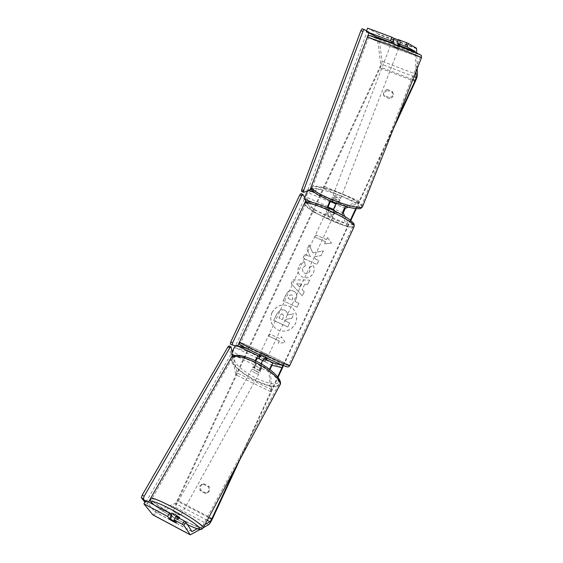 <?xml version="1.0" encoding="UTF-8"?>
<svg xmlns="http://www.w3.org/2000/svg" width="563" height="563" viewBox="0 0 563 563"><rect width="100%" height="100%" fill="white"/><g stroke="black" fill="none" stroke-linecap="round" stroke-linejoin="round"><path stroke-width="0.42" stroke-dasharray="2.81 2.11" d="M255.672 360.904L255.222 362.642L255.588 365.591L258.607 367.59L261.492 368.413L260.324 370.524L260 367.611L261.077 363.768M255.201 360.679L254.04 364.761L254.413 367.695L257.439 369.694L260.324 370.524M261.492 368.413L261.176 365.486L270.149 369.764L271.76 389.617L270.662 391.651L268.98 371.904L269.586 369.335M271.76 389.617L236.903 372.805L233.054 352.065C233.406 350.017 234.166 348.56 235.32 347.695L247.058 351.087L248.058 348.947L246.763 348.56M261.176 365.486C261.612 363.459 262.358 361.981 263.421 361.059L265.18 361.516L258.614 358.532M281.943 367.66L247.058 351.087M279.22 363.733L248.058 348.947M265.961 359.088L259.677 356.252M270.662 391.651L235.777 374.796L232.308 356.562M236.903 372.805L235.777 374.796M259.29 358.715L260.352 356.442M265.18 361.516L266.243 359.243M255.588 365.591L254.413 367.695M331.354 201.568L332.198 201.28L333.078 198.999L336.449 200.118L339.032 201.519L337.047 202.216L336.097 203.194M332.198 201.28L338.145 203.799L336.153 204.517L334.225 209.063L335.21 211.125L329.278 208.599L328.891 207.817M333.169 210.252L334.176 213.342L328.25 210.808L327.194 208.746L327.187 207.543M348.314 207.114L358.251 203.194L359.103 201.026L345.661 206.382M342.149 214.904L347.371 226.643L348.349 224.531L313.26 209.499L305.948 197.015L307.848 192.504L323.134 188.387L323.95 186.233L311.43 189.492M306.511 201.92L312.282 211.589L313.26 209.499M344.802 216.452L348.349 224.531M347.371 226.643L312.282 211.589M329.988 200.773L331.044 199.668L333.078 198.999M359.103 201.026L323.95 186.233M358.251 203.194L323.134 188.387M329.278 208.599L328.25 210.808M335.21 211.125L334.176 213.342M338.145 203.799L339.032 201.519M394.473 44.864L399.315 46.82L394.473 44.864M391.827 42.014L393.657 42.809L395.127 38.988L400.715 41.078L398.217 39.903M335.175 198.887L332.325 197.078C332.846 196.761 334.471 197.141 337.188 198.218L340.045 200.027C339.524 200.351 337.899 199.964 335.175 198.887M331.431 201.371L332.254 199.218L331.741 198.605L333.711 198.739L332.691 201.399L337.884 203.602L338.919 200.942L339.454 201.561L337.497 201.434L336.456 204.116L335.654 203.883M332.691 201.399L331.227 201.899M336.456 204.116L337.884 203.602M394.023 38.368L395.127 38.988M399.969 45.117L399.28 44.787M399.42 44.428L400.715 41.078M399.653 40.473L398.351 43.844M399.237 44.906L398.161 44.322M392.545 42.218L393.657 42.809M332.254 199.218L333.711 198.739M338.919 200.942L337.497 201.434M335.914 196.966L333.057 195.164C333.585 194.854 335.203 195.234 337.92 196.311L340.784 198.12C340.263 198.429 338.644 198.042 335.914 196.966M393.65 46.996L398.491 48.946L393.65 46.996M399.174 49.811L420.28 57.236C421.04 57.145 405.064 50.712 389.364 44.815L368.603 37.517C367.984 37.679 384.001 44.111 399.174 49.811M343.099 194.629C355.063 199.816 361.165 203.665 361.411 206.164C361.052 208.782 344.978 205.045 330.368 198.767C318.468 193.545 312.465 189.752 312.352 187.395C312.817 184.699 328.905 188.57 343.099 194.629M271.901 312.62C269.234 320.065 271.197 325.836 277.798 329.939C285.371 332.726 291.261 330.58 295.476 323.5C297.933 317.032 296.567 311.635 291.381 307.292C283.351 303.021 276.862 304.794 271.901 312.62M271.971 312.662C269.304 320.101 271.275 325.871 277.869 329.974C285.434 332.754 291.324 330.608 295.533 323.535C297.996 317.075 296.631 311.677 291.444 307.342C283.421 303.063 276.926 304.843 271.971 312.662M387.105 89.355L383.685 91.663L383.368 93.613L384.233 95.513L389.42 97.54C391.862 97.125 393.115 95.745 393.178 93.395L392.291 91.375L387.105 89.355L387.245 90.488L383.839 92.789L383.523 94.732L384.388 96.625L389.554 98.645C391.989 98.229 393.234 96.85 393.298 94.514L392.418 92.501L387.245 90.488M203.13 484.124L208.233 486.77C209.654 489.409 209.133 491.506 206.663 493.061L205.164 493.371L200.055 490.718L199.64 486.404L201.779 484.37L203.961 483.821L209.049 486.453C210.463 489.085 209.943 491.175 207.487 492.724L205.988 493.033L200.9 490.387L200.484 486.094L202.617 484.067L203.961 483.821M171.222 515.518L171.743 516.25L178.007 519.579L176.17 522.9M312.711 252.815L309.178 244.849L307.032 249.465L310.445 256.805L304.773 254.3L302.95 258.199L316.962 264.406L318.785 260.486L315.153 258.881L314.231 256.756L321.1 255.511L323.282 250.816L312.768 252.886L309.178 244.849M304.738 284.216L302.183 289.713L304.203 291.831L302.317 295.899L291.106 283.569L292.851 279.818L309.65 280.128L307.708 284.308L304.738 284.216L302.183 289.713M145.824 500.521L154.536 511.633L175.248 503.442L176.979 500.964L379.941 66.898L380.764 63.95L377.238 37.904M235.714 467.311L277.679 376.865M283.02 365.338L350.362 220.189M355.732 208.613L396.866 119.947M327.504 237.487L331.523 243.04L324.555 243.814L325.541 241.703L315.027 237.122L316.005 235.017L326.519 239.592L327.504 237.487L331.523 243.04M279.332 341.037L278.333 343.184L285.293 342.522L281.324 336.744L280.325 338.891L269.853 333.993L268.854 336.132L279.396 341.065L268.854 336.132M293.562 291.064L295.026 291.979C296.961 293.865 297.215 296.363 295.8 299.467L294.892 301.416L298.904 303.239L297.067 307.187L283.083 300.797L285.913 294.731C287.756 291.029 290.304 289.804 293.562 291.064L295.082 292.028C297.018 293.921 297.278 296.412 295.864 299.516L294.892 301.416M313.014 265.398C314.428 267.46 314.513 270.022 313.274 273.069C310.867 277.369 307.314 278.72 302.62 277.123L300.072 275.356C297.806 272.865 297.377 269.888 298.784 266.419C300.206 263.667 302.106 262.105 304.484 261.739L305.371 265.68L302.296 268.03L302.936 271.992L304.463 273.069C306.821 273.956 308.594 273.386 309.777 271.366L309.559 267.418L313.063 265.462C314.478 267.524 314.562 270.078 313.324 273.132C310.924 277.425 307.37 278.776 302.676 277.179L300.135 275.413C297.862 272.921 297.433 269.944 298.84 266.482C300.262 263.73 302.162 262.175 304.541 261.802L304.484 261.739M152.847 514.842L173.876 506.376C175.023 505.651 176.367 503.73 177.908 500.598L380.109 68.109C381.433 65.111 382.073 62.824 382.038 61.233L378.54 34.456L378.287 33.9L367.625 28.15M240.155 459.049L278.052 377.351M283.527 365.542L350.791 220.534M356.295 208.669L393.467 128.547M393.994 38.432L401.032 41.183L398.322 39.628M392.685 41.845L399.399 44.484M200.252 529.396L203.292 527.7M197.212 528.763L205.016 524.491M417.232 68.489L416.803 53.112M415.951 71.733L415.325 52.486M178.007 519.579L175.888 516.475M171.743 516.25L170.005 519.375M208.233 486.77L209.049 486.453M205.164 493.371L205.988 493.033M200.055 490.718L200.9 490.387M393.333 42.19L394.635 38.791M399.716 44.583L401.032 41.183M392.291 91.375L392.418 92.501M389.42 97.54L389.554 98.645M384.233 95.513L384.388 96.625M284.392 310.023L285.23 310.487C286.757 311.578 287.468 313.07 287.369 314.956L293.851 313.795L291.725 318.369L286.131 319.284L285.321 321.023L289.579 322.986L287.735 326.948L273.731 320.467L276.869 313.732L280.55 309.791L284.392 310.023L285.3 310.53C286.82 311.62 287.531 313.112 287.433 314.991L293.851 313.795M291.725 318.369L286.194 319.327L285.392 321.058L289.642 323.021L287.799 326.983L273.801 320.502L276.94 313.774L280.55 309.791M280.613 309.833L284.456 310.072M291.789 318.412L293.907 313.837M331.565 243.11L324.555 243.814M324.605 243.892L325.541 241.703M325.59 241.78L315.027 237.122M326.519 239.592L316.054 235.095L315.076 237.199M326.568 239.669L327.546 237.558M268.924 336.16L269.853 333.993M279.396 341.065L278.396 343.212L285.364 342.55L281.394 336.773L280.395 338.919L269.923 334.028M299.734 287.151L301.205 283.991L296.525 283.78L299.798 287.2L301.205 283.991M301.261 284.048L296.525 283.78M302.24 289.762L304.203 291.831M304.266 291.887L302.317 295.899M302.373 295.948L291.106 283.569M291.162 283.625L292.851 279.818M292.915 279.874L309.65 280.128M309.706 280.184L307.708 284.308M307.757 284.364L304.794 284.273M296.581 283.836L299.798 287.2M291.916 295.075C290.684 294.576 289.72 295.054 289.023 296.511L288.157 298.348L291.852 300.03L292.725 298.165L292.408 295.371L291.972 295.125C290.747 294.625 289.783 295.103 289.086 296.56L288.157 298.348M288.228 298.397L291.852 300.03M291.916 300.079L292.788 298.214L292.471 295.42L291.972 295.125M294.956 301.465L298.904 303.239M298.96 303.288L297.067 307.187M297.13 307.229L283.083 300.797M283.147 300.846L285.976 294.78C287.82 291.078 290.367 289.861 293.626 291.12M309.235 244.926L307.081 249.536L310.494 256.876L304.829 254.37L303.014 258.269L317.011 264.469L318.834 260.556L315.203 258.952L314.288 256.827L321.149 255.574L323.331 250.887L312.768 252.886M304.541 261.802L305.371 265.68M305.428 265.743L302.352 268.094L303 272.056L304.52 273.125C306.877 274.012 308.644 273.442 309.833 271.429L309.559 267.418M309.615 267.481L313.063 265.462M282.823 314.126L282.781 314.105C281.655 313.654 280.775 314.112 280.128 315.477L278.924 318.067L282.281 319.615L283.499 317.004L282.851 314.147C281.725 313.697 280.838 314.154 280.198 315.519L278.988 318.102L282.344 319.65L283.562 317.046L282.886 314.168M171.701 513.111L176.247 516.194L179.625 517.545M175.107 521.394L177.078 517.833L178.703 519.206L177.908 519.051L175.952 522.591M260.915 366.302L258.262 364.641L255.715 363.825L254.342 366.295L253.413 366.534L254.61 368.392L255.975 365.936L258.607 367.59L261.141 368.406L259.782 370.869L260.725 370.623L259.543 368.779L260.915 366.302L261.141 368.406M256.461 371.453C258.34 372.305 259.501 372.502 259.944 372.037C260.029 371.101 258.748 369.933 256.102 368.533C254.223 367.681 253.069 367.484 252.625 367.942C252.548 368.885 253.822 370.053 256.461 371.453M255.975 365.936L255.715 363.825M170.364 519.867L172.433 516.144L171.314 515.356M177.908 519.051L177.078 517.833M171.56 514.906L172.433 516.144M254.342 366.295L254.61 368.392M259.782 370.869L259.543 368.779M255.489 373.213C257.368 374.071 258.523 374.268 258.966 373.811C259.05 372.882 257.763 371.714 255.116 370.306C253.237 369.455 252.083 369.258 251.64 369.715C251.562 370.651 252.843 371.812 255.489 373.213M177.394 514.132L180.765 515.476L176.219 512.379L172.855 511.042L177.394 514.132M172.982 507.509C160.49 501.042 153.417 498.234 151.764 499.085C150.279 500.507 165.395 510.761 180.406 518.664C192.947 525.209 200.139 528.066 201.99 527.25C203.51 525.948 188.492 515.645 172.982 507.509M254.089 362.262C242.196 356.914 234.898 355.661 232.181 358.511C229.303 362.424 242.167 374.008 256.446 380.736C268.403 386.225 275.828 387.499 278.713 384.55C281.479 380.806 268.776 369.117 254.089 362.262M267.397 357.561L259.916 354.05L267.397 357.561M259.212 355.563L260.986 356.266L259.754 358.912L264.906 361.362L262.731 360.609M263.766 361.066L264.8 358.849M328.708 208.204L327.821 210.112L327.033 210.14L328.503 211.442L329.707 208.859L334.886 211.069L334.246 209.739L333.036 212.335L334.478 213.476L333.789 214.96C333.465 213.989 326.491 210.865 326.343 211.625L326.357 211.779C326.73 212.772 333.641 215.861 333.803 215.108M334.246 209.739L333.387 209.253M329.031 207.515L329.707 208.859M334.492 213.63L333.683 213.651L334.886 211.069M266.074 358.856L266.771 359.088M265.933 359.159L264.906 361.362M258.579 358.603L259.754 358.912M266.137 358.708L265.011 358.399M259.825 355.936L260.986 356.266M327.821 210.112L328.503 211.442M333.683 213.651L333.036 212.335M332.923 216.811C332.599 215.847 325.625 212.723 325.477 213.476L325.498 213.63C325.871 214.609 332.782 217.698 332.944 216.959L332.923 216.811M268.277 355.661L260.803 352.149L268.277 355.661M241.351 342.909C246.918 344.57 289.607 364.641 288.502 365.091L288.108 365.056C284.519 364.36 238.986 342.987 240.647 342.783L241.351 342.909M305.843 205.221C309.066 211.723 351.678 230.703 352.902 226.136L352.867 225.348C351.671 219.584 306.371 199.196 305.639 204.059L305.843 205.221M229.12 345.914L230.781 354.472L232.603 355.344L232.209 356.041M231.442 357.378L150.335 498.966M148.597 501.992L147.443 504.005L145.353 501.351M230.781 354.472L145.514 502.977L147.443 504.005M145.514 502.977L144.874 502.175M232.055 352.438L232.603 355.344M300.938 193.602L304.266 199.147L306.103 199.928L305.758 200.66M237.734 345.823L237.382 346.576L235.404 345.992M304.266 199.147L235.559 345.71L237.382 346.576M235.559 345.71L230.295 344.134M304.857 197.838L306.103 199.928M301.606 191.469L307.975 189.83L309.812 190.604L310.1 189.844M368.913 32.935L369.237 32.084L366.661 30.74M307.975 189.83L367.259 31.345L369.237 32.084M367.259 31.345L362.171 28.692M307.665 191.174L309.812 190.604M268.98 371.904L260 367.611M255.222 362.642L233.054 352.065M257.474 358.23L235.32 347.695M272.393 365.324L263.421 361.059M254.04 364.761L234.736 355.542M342.198 215.143L333.183 211.301M346.083 206.044L337.047 202.216M330.157 201.976L307.848 192.504M328.236 206.508L305.948 197.015M343.247 212.898L334.225 209.063M327.194 208.746L312.106 202.307M331.044 199.668L314.59 192.701M345.189 208.352L336.153 204.517M421.504 57.7L399.392 49.924C383.706 44.027 367.083 37.362 367.379 37.059M370.517 35.715C367.47 35.019 383.889 41.697 399.829 47.672C414.213 53.049 420.913 55.336 419.942 54.541M311.219 186.881C312.036 184.221 328.708 188.281 343.381 194.538C355.915 199.971 362.305 203.996 362.565 206.621L362.551 206.649M342.191 196.55C330.312 191.533 316.976 187.951 313.373 188.908C310.607 190.576 316.089 194.502 329.827 200.667C342.487 206.058 356.47 209.64 359.278 208.317C361.038 206.269 355.344 202.349 342.191 196.55M208.69 517.65L176.979 500.964M412.869 79.517L379.941 66.898M415.248 81.579L380.109 68.109M212.448 518.769L177.908 500.598M416.507 48.214L378.287 33.9M399.758 45.666L391.602 42.605M399.695 45.835L391.531 42.774M414.002 76.652L380.764 63.95M207.254 520.318L175.248 503.442M191.856 531.416L154.719 511.633M191.941 531.542L154.501 511.605M190.625 534.773L153.227 514.814M208.62 524.73L173.876 506.376M417.408 74.717L382.038 61.233M416.676 48.735L378.54 34.456M203.201 527.876L203.18 527.904C201.237 528.763 193.7 525.765 180.575 518.91C165.079 510.747 149.399 500.162 150.546 498.48M154.128 504.927C159.871 509.416 168.224 514.61 179.189 520.515L187.521 524.723M231.006 358.033C228.388 362.283 241.759 374.198 256.503 381.151C269.023 386.901 276.799 388.231 279.825 385.148L279.867 385.071M255.138 360.763C267.742 366.731 279.121 376.387 279.22 380.989C277.988 385.444 270.697 384.691 257.368 378.737C245.559 373.079 234.525 364.064 233.631 359.145C233.955 354.169 241.126 354.704 255.138 360.763M289.713 365.661C290.853 365.176 246.08 344.12 240.183 342.36L239.444 342.205M304.407 203.574L304.674 204.714C308.109 211.568 352.804 231.477 354.106 226.678L354.127 226.643M307.363 203.665C301.198 195.241 351.34 216.586 353.057 223.194C356.527 230.267 310.797 210.632 307.363 203.665M241.126 345.105C247.101 346.815 292.584 368.364 286.553 366.647M391.172 43.717L391.412 43.098M331.741 198.605L332.325 197.078M339.454 201.561L340.045 200.027M399.315 46.82L399.554 46.201M333.057 195.164L390.356 45.842M361.411 206.164L420.28 57.236M312.352 187.395L368.603 37.517M340.784 198.12L398.491 48.946M201.779 484.37L202.617 484.067M191.962 531.571L154.536 511.633M206.663 493.061L207.487 492.724M393.178 93.395L393.298 94.514M383.368 93.613L383.523 94.732M187.535 524.744L179.21 520.536C168.654 514.899 160.237 509.663 153.952 504.835M179.231 518.249L178.703 519.206M260.725 370.623L259.944 372.037M253.413 366.534L252.625 367.942M258.966 373.811L180.765 515.476M232.181 358.511L151.764 499.085M278.713 384.55L201.99 527.25M251.64 369.715L172.855 511.042M259.916 354.05L259.571 354.789M327.033 210.14L326.343 211.625M267.474 357.575L267.129 358.314M325.477 213.476L260.803 352.149M352.902 226.136L288.502 365.091M305.639 204.059L240.647 342.783M332.944 216.959L268.361 355.675"/><path stroke-width="0.84" d="M261.077 363.768C262.527 360.637 263.667 358.969 264.497 358.765L265.961 359.088M269.586 369.335C271.12 365.598 272.415 363.494 273.463 363.022L282.95 365.5L279.22 363.733M258.614 358.532L257.474 358.23L255.672 360.904M270.149 369.764C270.613 367.738 271.359 366.26 272.393 365.324L281.943 367.66L282.95 365.5M232.308 356.562L231.85 354.162C231.344 352.396 235.292 344.802 236.39 345.415L246.763 348.56M259.677 356.252L258.544 355.936C257.734 356.09 256.622 357.674 255.201 360.679M336.097 203.194L333.169 210.252M345.661 206.382C343.719 209.204 342.55 212.047 342.149 214.904M328.891 207.817L328.236 206.508L330.157 201.976L331.354 201.568M348.314 207.114L345.189 208.352L343.247 212.898L344.802 216.452M311.43 189.492L308.707 190.21C307.328 190.343 304.027 198.197 304.907 199.239L306.511 201.92M327.187 207.543L329.988 200.773M398.217 39.903L394.023 38.368L392.545 42.218L391.827 42.014L391.412 43.098M335.654 203.883L331.227 201.899L331.431 201.371M399.28 44.787L399.42 44.428M399.554 46.201L399.969 45.117L398.161 44.322L398.351 43.844M167.633 516.454L143.917 503.836L145.824 500.521L169.512 513.097L167.633 516.454L169.899 519.558L173.277 521.563L176.17 522.9L174.016 519.853L182.468 524.35L184.326 520.958L175.888 516.475L174.016 519.853M205.016 524.491L209.999 521.76L211.639 519.206L235.714 467.311M277.679 376.865L283.02 365.338M350.362 220.189L355.732 208.613M396.866 119.947L415.205 80.41L416.134 77.469L415.951 71.733M203.292 527.7L208.62 524.73C209.64 523.928 210.914 521.943 212.448 518.769L240.155 459.049M278.052 377.351L283.527 365.542M350.791 220.534L356.295 208.669M393.467 128.547L415.248 81.579C416.592 78.56 417.31 76.272 417.408 74.717L417.232 68.489M377.238 37.904L377.055 37.144L366.337 31.598L390.49 40.663L391.82 37.2L393.994 38.432M406.936 42.851L398.322 39.628L396.985 43.098L405.585 46.321L406.936 42.851L408.478 43.506L407.126 46.968L405.585 46.321M416.803 53.112L416.507 48.214L408.478 43.506M391.82 37.2L367.625 28.15L366.337 31.598M399.399 44.484L396.985 43.098M390.49 40.663L392.685 41.845M415.325 52.486L415.227 51.479L407.126 46.968M184.326 520.958L185.762 522L183.904 525.385L190.259 534.815L200.252 529.396M185.762 522L191.962 531.571L197.212 528.763M143.917 503.836L152.847 514.842M169.512 513.097L171.222 515.518M183.904 525.385L182.468 524.35M179.231 518.249L179.625 517.545L175.072 514.455L171.708 513.104L170.786 514.765L171.314 515.356M174.994 521.591L169.477 518.65L170.364 519.867L173.277 521.563L175.846 522.788L175.107 521.394M169.477 518.65L171.56 514.906L170.786 514.765M262.731 360.609L258.579 358.603L259.825 355.936L259.212 355.57L259.571 354.789M264.8 358.849L265.011 358.399L266.771 359.088L267.129 358.314M333.387 209.253L329.031 207.515L328.708 208.204M232.209 356.041L231.442 357.378M150.335 498.966L148.597 501.992M145.353 501.351L143.347 498.811L141.362 497.755L142.186 495.173L227.938 346.892L229.12 345.914L230.992 346.801L232.055 352.438M144.874 502.175L141.362 497.755M142.186 495.173L144.177 496.228L229.817 347.786L227.938 346.892M230.992 346.801L229.817 347.786M144.177 496.228L143.347 498.811M305.758 200.66L237.734 345.823M235.404 345.992L230.295 344.134L230.71 342.044L299.741 194.967L300.938 193.602L302.817 194.397L304.857 197.838M230.71 342.044L232.582 342.937L301.627 195.776L299.741 194.967M302.817 194.397L301.627 195.776M232.582 342.937L232.16 345.02M310.1 189.844L368.913 32.935M366.661 30.74L362.171 28.692L360.883 30.634L362.91 31.394L303.626 190.47L301.74 189.668L301.606 191.469L303.492 192.272L307.665 191.174M360.883 30.634L301.74 189.668M362.91 31.394L364.198 29.452M303.492 192.272L303.626 190.47M273.463 363.022L264.497 358.765M258.544 355.936L236.39 345.415M234.736 355.542L231.85 354.162M312.106 202.307L304.907 199.239M314.59 192.701L308.707 190.21M362.551 206.649C359.933 209.345 360.82 208.563 356.344 208.676C350.116 207.993 341.248 205.326 329.749 200.674L317.089 194.362L312.331 190.744C311.599 190.526 311.212 189.267 311.184 186.965L367.386 37.052L389.117 44.695C405.578 50.874 422.299 57.602 421.504 57.7L362.565 206.621C362.192 209.366 345.365 205.446 330.045 198.873C317.588 193.405 311.304 189.435 311.184 186.965L311.219 186.881M390.349 42.704L370.517 35.715M419.942 54.541L390.37 42.711M211.639 519.206L208.69 517.65M415.205 80.41L412.869 79.517M415.227 51.479L399.758 45.666M391.602 42.605L377.055 37.144M415.297 51.697L399.695 45.835M391.531 42.774L377.168 37.376M416.134 77.469L414.002 76.652M209.999 521.76L207.254 520.318M190.203 534.751L152.721 514.751M150.546 498.48L150.581 498.41C152.306 497.516 159.716 500.458 172.792 507.228C189.048 515.757 204.777 526.546 203.18 527.904C201.835 529.248 200.97 529.748 200.583 529.403C198.964 529.002 199.949 530.416 187.535 524.744M187.521 524.723C197.958 529.544 201.779 530.325 198.978 527.059C194.08 522.689 185.065 516.947 171.919 509.825C155.501 501.063 146.289 498.734 154.128 504.927M203.201 527.876L279.825 385.148C282.717 381.228 269.417 368.983 254.033 361.805C241.576 356.203 233.934 354.894 231.097 357.871L231.006 358.033M239.444 342.205L239.437 342.22C237.677 342.431 285.596 364.923 289.312 365.626L289.713 365.661C288.84 366.893 287.911 367.266 286.933 366.78C281.824 365.366 251.626 351.256 243.385 346.808C237.811 343.353 239.803 345.175 239.437 342.22L304.407 203.574M286.553 366.647C282.126 365.753 232.287 342.1 241.126 345.105M289.713 365.661L354.106 226.678L354.071 225.862C352.874 219.83 305.209 198.366 304.449 203.482C307.694 201.16 307.236 201.723 310.797 202.04C315.174 202.926 320.811 204.841 327.729 207.775C334.725 210.851 340.875 214.031 346.175 217.304C349.018 218.88 354.542 223.757 354.134 224.32L354.127 226.643M367.386 37.052C368.315 35.765 369.025 35.272 369.511 35.575L390.349 42.697L417.324 53.337C422.912 56.391 421.04 54.372 421.504 57.7M190.259 534.815L152.791 514.814M279.867 385.071C283.604 380.475 271.007 367.998 255.067 360.616C243.498 355.387 238.149 355.14 236.432 355.33C233.638 355.577 231.865 356.428 231.097 357.871L150.581 498.41C150.525 502.485 148.723 499.381 153.952 504.835"/></g></svg>
